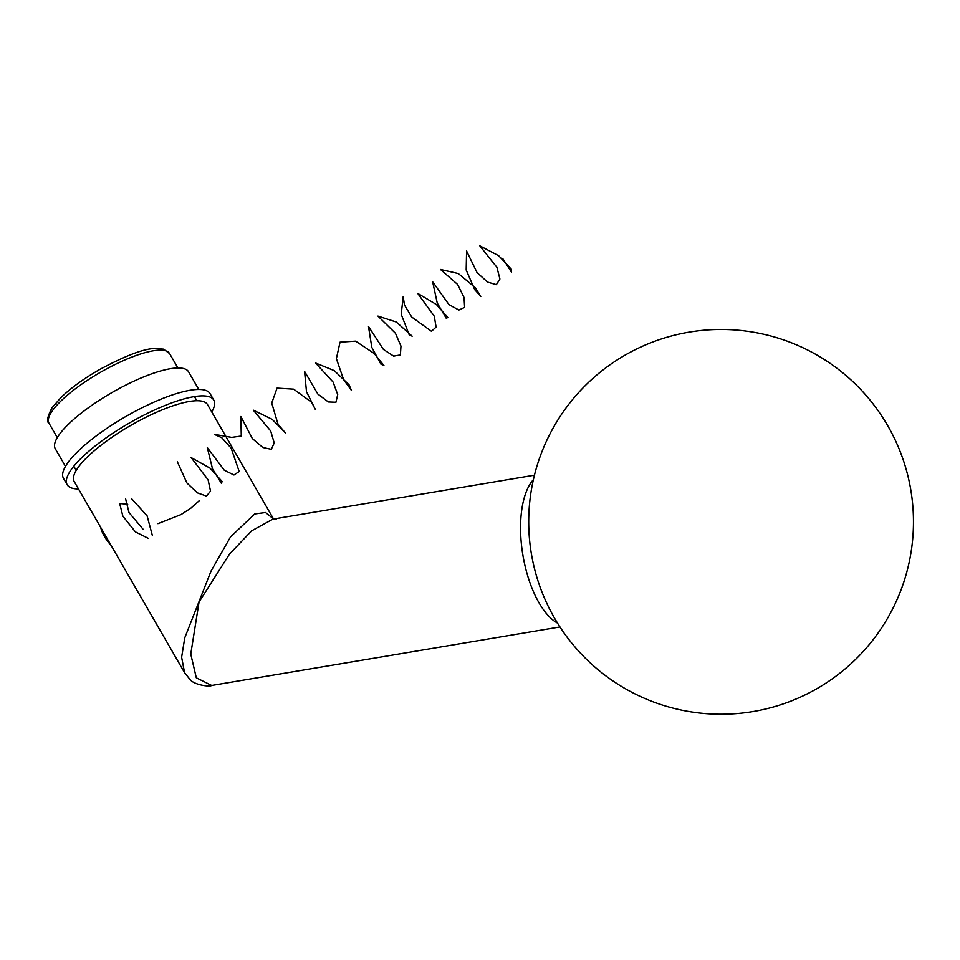 <?xml version="1.0" encoding="UTF-8"?>
<svg xmlns="http://www.w3.org/2000/svg" width="960" height="960" viewBox="0 0 960 960"><rect width="100%" height="100%" fill="white"/><g stroke="black" fill="none" stroke-linecap="round" stroke-linejoin="round"><path stroke-width="1.44" d="M276.456 518.892L272.916 519.12L251.664 530.832L229.548 554.04L199.044 602.004L190.764 654.084L196.308 677.82L211.692 685.464L559.956 626.952M198.708 400.776A76.956 20.304 150 0 0 106.272 441.3A76.956 20.304 150 0 0 74.208 481.524L184.572 672.684L181.62 657.24L184.776 637.776L211.008 571.14L230.508 536.94L254.748 513.948L265.536 512.52L273.48 518.892L207.492 404.568A76.956 20.304 150 0 0 198.708 400.776M529.86 542.844A85.5 37.752 80.5 0 0 529.86 542.868A85.5 37.752 80.5 0 0 533.496 564.48A85.5 37.752 80.5 0 0 533.496 564.504A192.372 192.372 0 0 0 754.296 711.336A192.372 192.372 0 0 0 912 498.144A192.372 192.372 0 0 0 698.724 330.768A192.372 192.372 0 0 0 529.86 542.868M198.756 389.448L188.556 371.784A76.956 20.304 150 0 0 179.784 367.992A76.956 20.304 150 0 0 99.132 400.416A76.956 20.304 150 0 0 55.284 448.74L65.472 466.392M211.776 411.984A84.648 22.332 150 0 0 213.78 400.08L210.072 393.648A84.648 22.332 150 0 0 200.412 389.484A84.648 22.332 150 0 0 111.696 425.148A84.648 22.332 150 0 0 63.456 478.296L67.176 484.728A84.648 22.332 150 0 0 78.492 488.94M213.78 400.08A84.648 22.332 150 0 0 204.132 395.916A84.648 22.332 150 0 0 115.404 431.568A84.648 22.332 150 0 0 67.176 484.728M111.012 545.28A18.468 6.732 -126.1 0 1 109.932 544.092A18.468 6.732 -126.1 0 1 100.752 527.508M127.704 504.228L119.688 503.52L122.832 516.096L135.384 531.888L148.392 538.392M152.292 535.236L147.12 515.88L131.832 498.948M125.64 498.96L129.012 512.58L143.16 529.332M157.944 523.656L181.032 514.584L190.836 508.2L199.62 500.364M177.36 461.82L186.9 482.964L197.388 492.864L206.472 496.092L210.528 491.1L208.092 479.808L191.16 457.596L210.048 468.168L222.156 481.512L221.376 483.276L212.532 468.912L207.288 447.564L224.292 470.244L233.964 474.984L239.184 471.516L231.12 448.08L221.796 437.736L214.26 434.328L231.708 437.388L241.284 436.02L240.864 416.496L252.336 438.552L262.896 447.516L271.296 449.304L274.224 442.944L270.684 430.968L253.296 410.16L272.208 419.352L285.696 433.236L278.052 424.356L271.74 403.056L277.056 388.104L293.652 389.16L311.616 402.276L315.528 409.788L306.492 391.728L304.572 371.388L317.844 394.044L328.32 401.952L335.94 402.24L337.704 394.596L333.12 382.104L315.552 362.988L334.284 370.632L349.032 384.768L351.432 390.384L343.62 379.644L336.384 358.644L340.032 342.156L355.632 341.136L374.112 353.424L383.928 365.52L380.928 364.14L371.82 347.4L368.484 326.472L383.388 349.392L393.66 356.124L400.392 354.912L400.968 346.092L395.424 333.24L377.94 316.08L396.3 322.008L412.164 336.18L409.188 334.764L401.208 314.304L403.212 296.46L404.436 304.92L411.672 316.992L431.472 331.296L436.104 327.048L434.256 316.176L417.66 293.34L436.452 304.548L447.804 317.544L446.232 318.228L437.244 303L432.624 281.736L448.956 304.584L458.88 310.032L464.628 307.332L464.04 297.456L457.596 284.424L440.46 269.448L458.268 273.528L475.092 287.46L480.804 296.4L474.744 289.692L466.188 270.012L466.584 251.004L477.06 272.628L487.608 282.096L496.38 284.652L499.908 279L496.932 267.36L479.76 245.772L498.684 255.72L511.464 269.352L511.416 272.064L502.74 258.504M557.496 623.076A76.956 33.972 -99.5 0 1 522.888 555.144A76.956 33.972 -99.5 0 1 533.4 479.64M177.912 367.968L169.608 353.592A69.636 18.372 150 0 0 100.116 372.492A69.636 18.372 150 0 0 48.996 423.228L57.288 437.604M272.916 519.12L534.456 475.176M211.692 685.464C209.712 687.108 193.728 684.852 189.912 679.368L184.572 672.684M196.836 400.752L194.436 396.588M76.212 470.388L73.812 466.224M169.608 353.592L163.5 349.14L154.548 348.516C143.52 348.768 125.052 355.86 99.156 369.78C83.592 378.792 70.86 388.044 60.948 397.536L52.08 407.724C47.412 416.604 46.38 421.776 48.996 423.228"/></g></svg>

